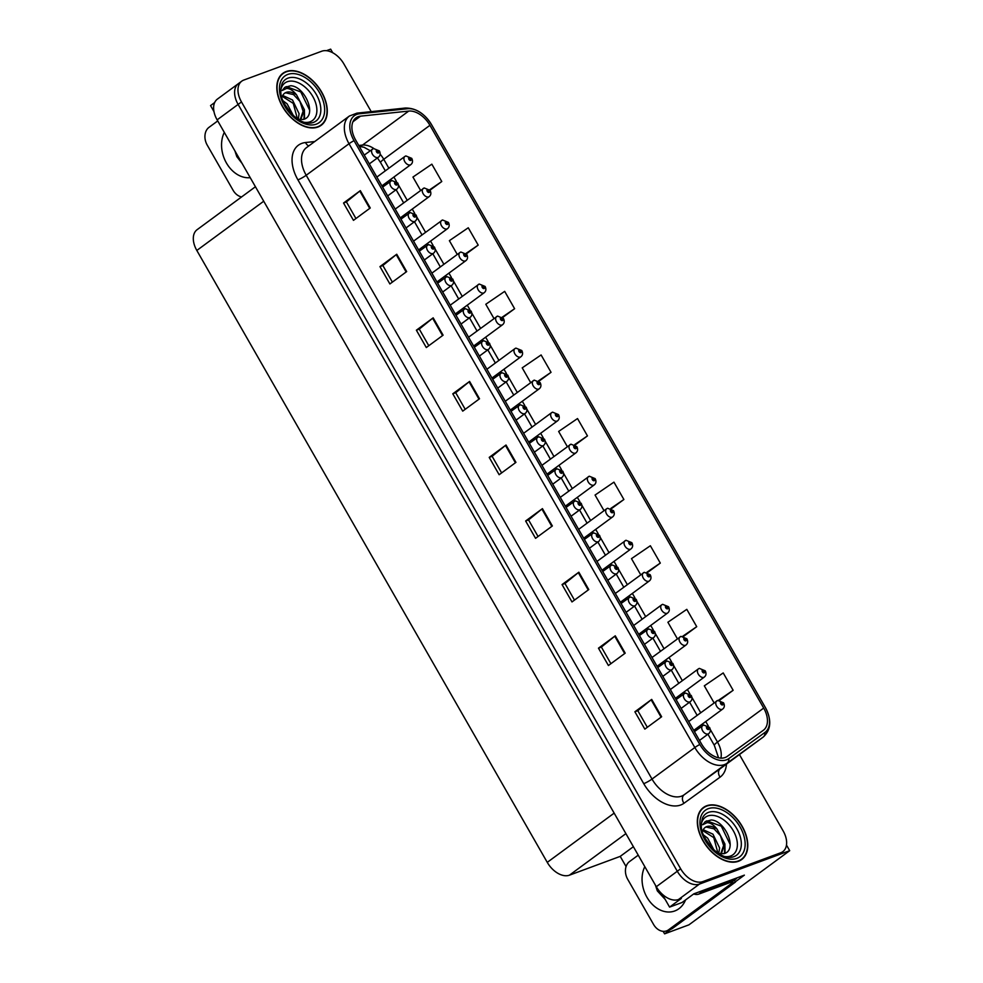 <?xml version="1.0" encoding="UTF-8"?>
<svg xmlns="http://www.w3.org/2000/svg" width="983" height="983" viewBox="0 0 983 983"><rect width="100%" height="100%" fill="white"/><g stroke="black" fill="none" stroke-linecap="round" stroke-linejoin="round"><path stroke-width="1.47" d="M662.1 894.038L669.583 907.112L682.079 902.492L693.838 893.842L744.377 875.14L735.309 881.8M213.962 111.558L210.546 105.586L214.663 102.551M371.218 111.632L343.939 64.018A20.176 12.754 53.6 0 0 321.76 51.214L243.796 80.065A20.176 12.754 53.6 0 0 241.769 81.159L217.415 99.086A20.176 12.754 53.6 0 0 217.132 119.865L656.3 886.715A20.176 12.754 53.6 0 0 678.479 899.519L681.342 898.462L669.583 907.112M217.132 119.865L238.119 104.419A20.176 12.754 53.6 0 1 238.402 83.629A20.176 12.754 53.6 0 0 238.119 104.419L677.299 871.257A20.176 12.754 53.6 0 0 699.478 884.073L789.693 850.676L786.474 845.073M789.693 850.676L688.923 924.843L664.594 933.85L670.713 929.34A13.455 10.26 69.7 0 0 672.655 928.296L668.563 929.807A13.455 10.26 69.7 0 1 666.621 930.864A13.455 10.26 69.7 0 1 653.548 924.425L627.719 879.33A13.455 10.26 69.7 0 1 629.501 861.587L638.237 855.161M332.709 52.738L330.657 49.15L326.467 50.698M626.073 866.576L620.224 856.377L569.44 875.177A20.176 12.754 -126.4 0 1 547.261 862.361L196.821 250.456A20.176 12.754 -126.4 0 1 197.116 229.678L255.433 186.745M620.224 856.377L633.384 846.695M664.594 933.85L663.156 931.331M738.442 861.28A32.292 20.41 53.6 0 0 741.698 859.535A32.292 20.41 53.6 0 0 740.641 823.815A32.292 20.41 53.6 0 0 706.654 805.777A32.292 20.41 53.6 0 0 703.41 807.522A32.292 20.41 53.6 0 0 704.467 843.242A32.292 20.41 53.6 0 0 738.442 861.28M739.916 860.629A32.292 20.41 53.6 0 0 740.494 859.99M317.939 127.04A32.292 20.41 53.6 0 0 321.195 125.296A32.292 20.41 53.6 0 0 320.139 89.576A32.292 20.41 53.6 0 0 286.164 71.538A32.292 20.41 53.6 0 0 282.907 73.283A32.292 20.41 53.6 0 0 283.964 109.002A32.292 20.41 53.6 0 0 317.939 127.04M319.414 126.389A32.292 20.41 53.6 0 0 320.003 125.75M725.122 757.524A21.528 13.602 -126.4 0 1 701.457 743.861L355.662 140.053A21.528 13.602 -126.4 0 1 355.957 117.874A21.528 13.602 -126.4 0 1 360.552 116.154L408.707 111.079A21.528 13.602 -126.4 0 1 429.94 125.308L763.693 708.079A21.528 13.602 -126.4 0 1 763.386 730.246A21.528 13.602 -126.4 0 1 763.324 730.295L727.223 756.406A21.528 13.602 -126.4 0 1 725.122 757.524M726.449 759.834A24.219 15.31 53.6 0 0 728.808 758.581L764.921 732.458A24.219 15.31 53.6 0 0 765.327 707.477L431.574 124.706A24.219 15.31 53.6 0 0 407.687 108.708L359.532 113.77A24.219 15.31 53.6 0 0 354.027 140.655L699.822 744.463A24.219 15.31 53.6 0 0 726.449 759.834M241.769 81.159A20.176 12.754 53.6 0 0 241.486 101.949L238.119 104.419L677.299 871.257A20.176 12.754 53.6 0 0 699.478 884.073L777.442 855.21A20.176 12.754 53.6 0 0 779.482 854.129L782.837 851.647A20.176 12.754 53.6 0 0 783.119 830.868L739.425 754.563M355.944 218.521L346.421 201.908L359.79 191.058A5.382 0.75 -29.8 0 1 360.319 190.653L343.534 203.014L353.462 220.352L370.259 207.991L360.319 190.653M346.446 201.933L343.534 203.014M392.364 282.121L382.854 265.496L396.21 254.658A5.382 0.75 -29.8 0 1 396.739 254.241L379.954 266.602L389.882 283.952L406.679 271.591L396.739 254.241M382.866 265.521L379.954 266.602M428.785 345.709L419.274 329.096L432.631 318.246A5.382 0.75 -29.8 0 1 433.171 317.841L416.374 330.202L426.303 347.54L443.1 335.178L433.171 317.841M419.286 329.121L416.374 330.202M452.794 393.79L455.707 392.721L469.051 381.846A5.382 0.75 -29.8 0 1 469.591 381.429L452.794 393.79L462.723 411.14L479.52 398.779L469.591 381.429M647.318 727.285L637.795 710.672L651.164 699.822A5.382 0.75 -29.8 0 1 651.692 699.405L634.895 711.766L644.836 729.116L661.633 716.754L651.692 699.405M637.807 710.697L634.895 711.766M610.898 663.685L601.375 647.072L614.744 636.222A5.382 0.75 -29.8 0 1 615.272 635.817L598.475 648.178L608.416 665.516L625.2 653.154L615.272 635.817M601.387 647.097L598.475 648.178M562.055 584.578L564.967 583.497L578.311 572.634A5.382 0.75 -29.8 0 1 578.852 572.217L562.055 584.578L571.983 601.928L588.78 589.567L578.852 572.217M525.635 520.99L528.547 519.909L541.891 509.034A5.382 0.75 -29.8 0 1 542.432 508.629L525.635 520.99L535.563 538.328L552.36 525.966L542.432 508.629M489.215 457.39L492.127 456.309L505.471 445.434A5.382 0.75 -29.8 0 1 506.012 445.029L489.215 457.39L499.143 474.728L515.94 462.379L506.012 445.029M241.486 101.949L680.654 868.788A20.176 12.754 53.6 0 0 702.833 881.604L780.809 852.74A20.176 12.754 53.6 0 0 782.837 851.647M502.669 317.497L514.613 308.711L504.684 291.373L485.799 304.263L493.97 318.529M466.335 253.847L478.193 245.111L468.264 227.773L449.378 240.663L457.279 254.462M429.952 190.223L441.772 181.523L431.844 164.173L412.946 177.063L420.589 190.407M611.451 508.653L623.886 499.499L613.945 482.149L595.059 495.051L604.029 510.693M647.613 572.438L660.306 563.087L650.365 545.749L631.479 558.639L640.707 574.76M683.689 636.284L696.726 626.687L686.798 609.349L667.899 622.239L677.398 638.815M719.679 700.191L733.146 690.287L723.218 672.937L704.32 685.827L714.088 702.87M538.979 381.183L551.045 372.311L541.105 354.961L522.219 367.851L530.648 382.584M575.239 444.894L587.465 435.899L577.525 418.561L558.639 431.451L567.338 446.638M492.114 456.284L501.637 472.909M528.535 519.884L538.057 536.497M564.955 583.472L574.477 600.097M455.694 392.684L465.205 409.309M587.465 435.899L574.748 444.574M623.886 499.499L610.885 508.371M660.306 563.087L646.949 572.204M696.726 626.687L682.902 636.124M733.146 690.287L718.634 700.191M551.045 372.311L538.549 380.839M514.613 308.711L502.288 317.128M478.193 245.111L465.991 253.442M441.772 181.523L429.657 189.793M282.121 74.278A32.292 20.41 53.6 0 0 281.335 74.647M702.624 808.518A32.292 20.41 53.6 0 0 701.837 808.886M411.594 158.546L410.931 158.546A1.683 1.069 53.6 0 0 409.125 157.538A1.683 1.069 53.6 0 0 408.928 159.357A1.683 1.069 53.6 0 0 410.771 160.426A1.683 1.069 53.6 0 0 411.005 158.668L410.28 159.553L409.542 158.435L410.931 158.546M409.702 159.344L410.366 158.853M411.005 158.668L411.865 158.619C412.983 161.151 412.639 163.141 410.833 164.591A5.05 3.195 -126.4 0 1 410.329 164.861A5.05 3.195 -126.4 0 1 405.021 162.048A5.05 3.195 -126.4 0 1 404.861 156.457A5.05 3.195 -126.4 0 1 405.365 156.186M409.665 159.307L410.341 158.804M379.229 151.112L378.566 151.112A1.683 1.069 53.6 0 0 376.759 150.104A1.683 1.069 53.6 0 0 376.563 151.923A1.683 1.069 53.6 0 0 378.418 152.992A1.683 1.069 53.6 0 0 378.639 151.235L377.914 152.132L377.189 151.001L378.566 151.112M377.337 151.91L378.013 151.419M378.639 151.235L379.512 151.185C380.618 153.717 380.274 155.707 378.48 157.157A5.05 3.195 -126.4 0 1 377.976 157.427A5.05 3.195 -126.4 0 1 372.668 154.614A5.05 3.195 -126.4 0 1 372.496 149.035A5.05 3.195 -126.4 0 1 373.012 148.752M377.3 151.874L377.976 151.37M429.927 190.579L429.276 190.567A1.683 1.069 53.6 0 0 427.458 189.559A1.683 1.069 53.6 0 0 427.273 191.39A1.683 1.069 53.6 0 0 429.116 192.459A1.683 1.069 53.6 0 0 429.35 190.69L428.625 191.587L427.888 190.469L429.276 190.567M428.047 191.378L428.711 190.886M429.35 190.69L430.21 190.653C431.328 193.172 430.984 195.162 429.178 196.625A5.05 3.195 -126.4 0 1 428.674 196.895A5.05 3.195 -126.4 0 1 423.366 194.069A5.05 3.195 -126.4 0 1 423.194 188.49A5.05 3.195 -126.4 0 1 423.71 188.22M428.01 191.329L428.686 190.837M448.273 222.6L447.621 222.6A1.683 1.069 53.6 0 0 445.803 221.593A1.683 1.069 53.6 0 0 445.606 223.411A1.683 1.069 53.6 0 0 447.462 224.48A1.683 1.069 53.6 0 0 447.683 222.723L446.958 223.62L446.233 222.502L447.621 222.6M446.393 223.399L447.056 222.908M447.683 222.723L448.555 222.686C449.661 225.205 449.329 227.196 447.523 228.646A5.05 3.195 -126.4 0 1 447.019 228.916A5.05 3.195 -126.4 0 1 441.711 226.102A5.05 3.195 -126.4 0 1 441.539 220.524A5.05 3.195 -126.4 0 1 442.055 220.253M446.343 223.362L447.032 222.858M466.618 254.634L465.954 254.622A1.683 1.069 53.6 0 0 464.148 253.626A1.683 1.069 53.6 0 0 463.951 255.445A1.683 1.069 53.6 0 0 465.807 256.514A1.683 1.069 53.6 0 0 466.028 254.757L465.303 255.641L464.578 254.523L465.954 254.622M464.726 255.433L465.401 254.941M466.028 254.757L466.9 254.708C468.006 257.239 467.662 259.217 465.868 260.679A5.05 3.195 -126.4 0 1 465.364 260.95A5.05 3.195 -126.4 0 1 460.056 258.136A5.05 3.195 -126.4 0 1 459.884 252.545A5.05 3.195 -126.4 0 1 460.388 252.275M464.689 255.396L465.364 254.892M397.574 183.145L396.911 183.133A1.683 1.069 53.6 0 0 395.105 182.138A1.683 1.069 53.6 0 0 394.908 183.956A1.683 1.069 53.6 0 0 396.763 185.025A1.683 1.069 53.6 0 0 396.985 183.268L396.26 184.153L395.535 183.035L396.911 183.133M395.682 183.944L396.358 183.452M396.985 183.268L397.857 183.219C398.963 185.738 398.619 187.728 396.825 189.191A5.05 3.195 -126.4 0 1 396.321 189.461A5.05 3.195 -126.4 0 1 391.001 186.635A5.05 3.195 -126.4 0 1 390.841 181.056A5.05 3.195 -126.4 0 1 391.345 180.786M395.645 183.895L396.321 183.403M415.92 215.166L415.256 215.166A1.683 1.069 53.6 0 0 413.45 214.159A1.683 1.069 53.6 0 0 413.253 215.99A1.683 1.069 53.6 0 0 415.096 217.046A1.683 1.069 53.6 0 0 415.33 215.289L414.605 216.186L413.88 215.068L415.256 215.166M414.027 215.977L414.691 215.486M415.33 215.289L416.19 215.252C417.308 217.771 416.964 219.762 415.17 221.212A5.05 3.195 -126.4 0 1 414.654 221.482A5.05 3.195 -126.4 0 1 409.346 218.668A5.05 3.195 -126.4 0 1 409.186 213.09A5.05 3.195 -126.4 0 1 409.69 212.819M413.99 215.928L414.666 215.424M434.265 247.2L433.601 247.2A1.683 1.069 53.6 0 0 431.795 246.192A1.683 1.069 53.6 0 0 431.598 248.011A1.683 1.069 53.6 0 0 433.442 249.08A1.683 1.069 53.6 0 0 433.675 247.323L432.95 248.208L432.213 247.089L433.601 247.2M432.373 247.999L433.036 247.507M433.675 247.323L434.535 247.274C435.653 249.805 435.309 251.783 433.503 253.245A5.05 3.195 -126.4 0 1 432.999 253.516A5.05 3.195 -126.4 0 1 427.691 250.702A5.05 3.195 -126.4 0 1 427.531 245.111A5.05 3.195 -126.4 0 1 428.035 244.841M432.336 247.962L433.011 247.458M452.598 279.233L451.947 279.221A1.683 1.069 53.6 0 0 450.128 278.214A1.683 1.069 53.6 0 0 449.944 280.044A1.683 1.069 53.6 0 0 451.787 281.113A1.683 1.069 53.6 0 0 452.02 279.344L451.295 280.241L450.558 279.123L451.947 279.221M450.718 280.032L451.381 279.541M452.02 279.344L452.88 279.307C453.999 281.826 453.654 283.817 451.848 285.267A5.05 3.195 -126.4 0 1 451.344 285.549A5.05 3.195 -126.4 0 1 446.036 282.723A5.05 3.195 -126.4 0 1 445.877 277.145A5.05 3.195 -126.4 0 1 446.38 276.874M450.681 279.983L451.357 279.491M665.159 899.396L657.32 890.881L655.428 885.179M734.498 880.092A13.455 10.26 -110.3 0 0 735.456 882.07L672.655 928.296M735.456 882.07L731.377 883.582L668.563 929.807M731.377 883.582A13.455 10.26 69.7 0 1 730.713 882.292M736.23 878.151A13.455 8.503 53.6 0 0 736.513 878.605L703.042 890.991A13.455 8.503 -126.4 0 1 700.486 891.384M693.654 893.977A13.455 8.503 53.6 0 0 698.839 894.088L732.31 881.702L736.513 878.605M242.076 163.424L236.817 156.641L234.925 150.94M241.585 196.944A13.455 10.26 69.7 0 1 233.045 190.186L207.216 145.091A13.455 10.26 69.7 0 1 208.998 127.348L217.734 120.921M701.211 824.688A23.285 14.708 -126.4 0 1 707.735 815.988A23.285 14.708 -126.4 0 1 733.318 830.77A23.285 14.708 -126.4 0 1 730.652 855.996A23.285 14.708 -126.4 0 1 724.643 856.525M717.971 853.6L724.053 853.637C738.135 850.062 725.356 820.51 711.225 819.982L705.29 821.604L702.71 824.737L707.072 822.648C710.414 822.697 713.769 824.872 717.111 829.173A15.212 9.609 53.6 0 0 706.666 826.629A15.212 9.609 53.6 0 0 705.143 827.453A15.212 9.609 53.6 0 0 702.685 831.114M738.282 860.985A31.96 20.201 -126.4 0 1 704.651 843.131A31.96 20.201 -126.4 0 1 703.607 807.793A31.96 20.201 -126.4 0 1 706.826 806.06A31.96 20.201 -126.4 0 1 740.457 823.914A31.96 20.201 -126.4 0 1 741.489 859.265A31.96 20.201 -126.4 0 1 738.282 860.985M703.423 834.936L707.649 838.13L714.014 850.086M704.59 837.577L711.876 848.022M703.238 829.726L712.982 834.198L719.581 847.924L718.757 853.711M702.833 830.66L713.769 837.614L717.934 853.17M717.111 829.173L724.913 844.004L721.448 853.219L720.134 853.994M704.958 827.6L706.138 827.022L714.027 828.829L720.428 835.661L723.611 845.527L720.748 853.674M705.155 821.714L706.863 820.842L721.276 826.162L730.197 844.532M724.778 847.432L724.434 853.514M724.901 843.918L725.036 853.256M280.72 90.448A23.285 14.708 -126.4 0 1 287.233 81.749A23.285 14.708 -126.4 0 1 312.815 96.531A23.285 14.708 -126.4 0 1 310.149 121.769A23.285 14.708 -126.4 0 1 304.152 122.285M297.468 119.373L303.55 119.398C317.632 115.822 304.853 86.271 290.722 85.742L284.787 87.376L282.207 90.51L286.569 88.409C289.911 88.458 293.266 90.633 296.608 94.933A15.212 9.609 53.6 0 0 286.164 92.402A15.212 9.609 53.6 0 0 284.64 93.225A15.212 9.609 53.6 0 0 282.182 96.875M317.779 126.746A31.96 20.201 -126.4 0 1 284.148 108.904A31.96 20.201 -126.4 0 1 283.104 73.553A31.96 20.201 -126.4 0 1 286.323 71.82A31.96 20.201 -126.4 0 1 319.954 89.674A31.96 20.201 -126.4 0 1 320.986 125.025A31.96 20.201 -126.4 0 1 317.779 126.746M282.92 100.696L287.147 103.891L293.512 115.847M284.087 103.338L291.386 113.782M282.735 95.486L292.479 99.971L299.078 113.684L298.267 119.471M282.33 96.42L293.266 103.375L297.431 118.931M296.608 94.933L304.411 109.764L300.945 118.98L299.631 119.754M284.456 93.36L285.635 92.795L293.524 94.589L299.926 101.421L303.108 111.288L300.257 119.434M284.652 87.475L286.36 86.615L300.773 91.923L309.694 110.293M304.275 113.192L303.931 119.275M304.398 109.678L304.533 119.029M484.963 286.655L484.3 286.655A1.683 1.069 53.6 0 0 482.493 285.648A1.683 1.069 53.6 0 0 482.297 287.478A1.683 1.069 53.6 0 0 484.152 288.547A1.683 1.069 53.6 0 0 484.373 286.778L483.648 287.675L482.923 286.557L484.3 286.655M483.071 287.466L483.747 286.975M484.373 286.778L485.246 286.741C486.352 289.26 486.007 291.251 484.214 292.701A5.05 3.195 -126.4 0 1 483.697 292.983A5.05 3.195 -126.4 0 1 478.389 290.157A5.05 3.195 -126.4 0 1 478.229 284.579A5.05 3.195 -126.4 0 1 478.733 284.308M483.034 287.417L483.71 286.925M503.308 318.689L502.645 318.689A1.683 1.069 53.6 0 0 500.839 317.681A1.683 1.069 53.6 0 0 500.642 319.5A1.683 1.069 53.6 0 0 502.485 320.569A1.683 1.069 53.6 0 0 502.718 318.811L501.994 319.708L501.269 318.578L502.645 318.689M502.055 318.947L501.379 319.45L502.08 318.996M502.718 318.811L503.579 318.762C504.697 321.294 504.353 323.284 502.559 324.734A5.05 3.195 -126.4 0 1 502.043 325.004A5.05 3.195 -126.4 0 1 496.734 322.191A5.05 3.195 -126.4 0 1 496.575 316.612A5.05 3.195 -126.4 0 1 497.079 316.329M521.641 350.722L520.99 350.71A1.683 1.069 53.6 0 0 519.171 349.715A1.683 1.069 53.6 0 0 518.987 351.533A1.683 1.069 53.6 0 0 520.83 352.602A1.683 1.069 53.6 0 0 521.064 350.845L520.339 351.73L519.602 350.612L520.99 350.71M519.761 351.521L520.425 351.029M521.064 350.845L521.924 350.796C523.042 353.315 522.698 355.305 520.892 356.768A5.05 3.195 -126.4 0 1 520.388 357.038A5.05 3.195 -126.4 0 1 515.08 354.212A5.05 3.195 -126.4 0 1 514.92 348.633A5.05 3.195 -126.4 0 1 515.424 348.363M519.724 351.472L520.4 350.98M470.943 311.255L470.292 311.255A1.683 1.069 53.6 0 0 468.473 310.247A1.683 1.069 53.6 0 0 468.289 312.066A1.683 1.069 53.6 0 0 470.132 313.135A1.683 1.069 53.6 0 0 470.365 311.378L469.641 312.275L468.903 311.156L470.292 311.255M469.063 312.053L469.727 311.562M470.365 311.378L471.226 311.341C472.344 313.86 472 315.85 470.193 317.3A5.05 3.195 -126.4 0 1 469.69 317.57A5.05 3.195 -126.4 0 1 464.381 314.757A5.05 3.195 -126.4 0 1 464.209 309.178A5.05 3.195 -126.4 0 1 464.726 308.908M469.014 312.016L469.702 311.513M489.288 343.288L488.625 343.276A1.683 1.069 53.6 0 0 486.818 342.281A1.683 1.069 53.6 0 0 486.622 344.099A1.683 1.069 53.6 0 0 488.477 345.168A1.683 1.069 53.6 0 0 488.698 343.411L487.973 344.296L487.249 343.178L488.625 343.276M487.396 344.087L488.072 343.595M488.698 343.411L489.571 343.362C490.677 345.893 490.333 347.871 488.539 349.334A5.05 3.195 -126.4 0 1 488.035 349.604A5.05 3.195 -126.4 0 1 482.727 346.79A5.05 3.195 -126.4 0 1 482.555 341.199A5.05 3.195 -126.4 0 1 483.058 340.929M487.359 344.05L488.035 343.546M507.633 375.309L506.97 375.309A1.683 1.069 53.6 0 0 505.164 374.302A1.683 1.069 53.6 0 0 504.967 376.133A1.683 1.069 53.6 0 0 506.823 377.202A1.683 1.069 53.6 0 0 507.044 375.432L506.319 376.329L505.594 375.211L506.97 375.309M505.741 376.12L506.417 375.629M507.044 375.432L507.916 375.395C509.022 377.914 508.678 379.905 506.884 381.355A5.05 3.195 -126.4 0 1 506.368 381.637A5.05 3.195 -126.4 0 1 501.06 378.811A5.05 3.195 -126.4 0 1 500.9 373.233A5.05 3.195 -126.4 0 1 501.404 372.962M505.704 376.071L506.38 375.58M539.986 382.743L539.335 382.743A1.683 1.069 53.6 0 0 537.517 381.736A1.683 1.069 53.6 0 0 537.332 383.567A1.683 1.069 53.6 0 0 539.176 384.623A1.683 1.069 53.6 0 0 539.409 382.866L538.684 383.763L537.947 382.645L539.335 382.743M538.106 383.554L538.77 383.063M539.409 382.866L540.269 382.829C541.387 385.348 541.043 387.339 539.237 388.789A5.05 3.195 -126.4 0 1 538.733 389.059A5.05 3.195 -126.4 0 1 533.425 386.245A5.05 3.195 -126.4 0 1 533.253 380.667A5.05 3.195 -126.4 0 1 533.769 380.396M538.057 383.505L538.745 383.001M558.332 414.777L557.68 414.777A1.683 1.069 53.6 0 0 555.862 413.769A1.683 1.069 53.6 0 0 555.665 415.588A1.683 1.069 53.6 0 0 557.521 416.657A1.683 1.069 53.6 0 0 557.742 414.9L557.017 415.784L556.292 414.666L557.68 414.777M556.452 415.576L557.115 415.084M557.742 414.9L558.614 414.851C559.72 417.382 559.376 419.36 557.582 420.822A5.05 3.195 -126.4 0 1 557.078 421.093A5.05 3.195 -126.4 0 1 551.77 418.279A5.05 3.195 -126.4 0 1 551.598 412.688A5.05 3.195 -126.4 0 1 552.114 412.418M556.403 415.539L557.091 415.035M576.677 446.81L576.013 446.798A1.683 1.069 53.6 0 0 574.207 445.791A1.683 1.069 53.6 0 0 574.011 447.621A1.683 1.069 53.6 0 0 575.866 448.69A1.683 1.069 53.6 0 0 576.087 446.921L575.362 447.818L574.637 446.7L576.013 446.798M574.785 447.609L575.46 447.118M576.087 446.921L576.96 446.884C578.065 449.403 577.721 451.394 575.927 452.844A5.05 3.195 -126.4 0 1 575.424 453.126A5.05 3.195 -126.4 0 1 570.103 450.3A5.05 3.195 -126.4 0 1 569.943 444.721A5.05 3.195 -126.4 0 1 570.447 444.451M574.748 447.56L575.424 447.068M595.022 478.832L594.359 478.832A1.683 1.069 53.6 0 0 592.552 477.824A1.683 1.069 53.6 0 0 592.356 479.643A1.683 1.069 53.6 0 0 594.211 480.712A1.683 1.069 53.6 0 0 594.432 478.954L593.707 479.851L592.982 478.733L594.359 478.832M593.13 479.63L593.806 479.139M594.432 478.954L595.305 478.918C596.411 481.437 596.067 483.427 594.273 484.877A5.05 3.195 -126.4 0 1 593.757 485.147A5.05 3.195 -126.4 0 1 588.448 482.334A5.05 3.195 -126.4 0 1 588.289 476.755A5.05 3.195 -126.4 0 1 588.792 476.485M593.093 479.593L593.769 479.09M613.367 510.865L612.704 510.853A1.683 1.069 53.6 0 0 610.898 509.858A1.683 1.069 53.6 0 0 610.701 511.676A1.683 1.069 53.6 0 0 612.544 512.745A1.683 1.069 53.6 0 0 612.778 510.988L612.053 511.873L611.328 510.755L612.704 510.853M611.475 511.664L612.139 511.172M612.778 510.988L613.638 510.939C614.756 513.47 614.412 515.448 612.618 516.911A5.05 3.195 -126.4 0 1 612.102 517.181A5.05 3.195 -126.4 0 1 606.794 514.367A5.05 3.195 -126.4 0 1 606.634 508.776A5.05 3.195 -126.4 0 1 607.138 508.506M611.438 511.627L612.114 511.123M525.979 407.343L525.315 407.343A1.683 1.069 53.6 0 0 523.509 406.335A1.683 1.069 53.6 0 0 523.312 408.154A1.683 1.069 53.6 0 0 525.155 409.223A1.683 1.069 53.6 0 0 525.389 407.466L524.664 408.363L523.939 407.232L525.315 407.343M524.725 407.601L524.05 408.105L524.75 407.65M525.389 407.466L526.249 407.417C527.367 409.948 527.023 411.938 525.229 413.388A5.05 3.195 -126.4 0 1 524.713 413.659A5.05 3.195 -126.4 0 1 519.405 410.845A5.05 3.195 -126.4 0 1 519.245 405.266A5.05 3.195 -126.4 0 1 519.749 404.984M544.324 439.376L543.66 439.364A1.683 1.069 53.6 0 0 541.854 438.369A1.683 1.069 53.6 0 0 541.658 440.187A1.683 1.069 53.6 0 0 543.501 441.256A1.683 1.069 53.6 0 0 543.734 439.499L543.009 440.384L542.272 439.266L543.66 439.364M542.432 440.175L543.095 439.684M543.734 439.499L544.594 439.45C545.712 441.969 545.368 443.96 543.562 445.422A5.05 3.195 -126.4 0 1 543.058 445.692A5.05 3.195 -126.4 0 1 537.75 442.866A5.05 3.195 -126.4 0 1 537.59 437.288A5.05 3.195 -126.4 0 1 538.094 437.017M542.395 440.126L543.071 439.634M562.657 471.398L562.006 471.398A1.683 1.069 53.6 0 0 560.187 470.39A1.683 1.069 53.6 0 0 560.003 472.221A1.683 1.069 53.6 0 0 561.846 473.278A1.683 1.069 53.6 0 0 562.079 471.521L561.354 472.418L560.617 471.299L562.006 471.398M560.777 472.209L561.44 471.717M562.079 471.521L562.94 471.484C564.058 474.003 563.714 475.993 561.907 477.443A5.05 3.195 -126.4 0 1 561.404 477.713A5.05 3.195 -126.4 0 1 556.095 474.9A5.05 3.195 -126.4 0 1 555.923 469.321A5.05 3.195 -126.4 0 1 556.439 469.051M560.74 472.159L561.416 471.656M581.002 503.431L580.351 503.431A1.683 1.069 53.6 0 0 578.532 502.424A1.683 1.069 53.6 0 0 578.348 504.242A1.683 1.069 53.6 0 0 580.191 505.311A1.683 1.069 53.6 0 0 580.412 503.554L579.7 504.439L578.962 503.321L580.351 503.431M579.122 504.23L579.786 503.738M580.412 503.554L581.285 503.505C582.391 506.036 582.059 508.014 580.253 509.477A5.05 3.195 -126.4 0 1 579.749 509.747A5.05 3.195 -126.4 0 1 574.441 506.933A5.05 3.195 -126.4 0 1 574.269 501.342A5.05 3.195 -126.4 0 1 574.785 501.072M579.073 504.193L579.761 503.689M599.347 535.465L598.684 535.452A1.683 1.069 53.6 0 0 596.878 534.445A1.683 1.069 53.6 0 0 596.681 536.276A1.683 1.069 53.6 0 0 598.536 537.345A1.683 1.069 53.6 0 0 598.758 535.575L598.033 536.472L597.308 535.354L598.684 535.452M597.455 536.263L598.131 535.772M598.758 535.575L599.63 535.538C600.736 538.057 600.392 540.048 598.598 541.498A5.05 3.195 -126.4 0 1 598.094 541.78A5.05 3.195 -126.4 0 1 592.786 538.954A5.05 3.195 -126.4 0 1 592.614 533.376A5.05 3.195 -126.4 0 1 593.118 533.105M597.418 536.214L598.094 535.723M631.7 542.886L631.049 542.886A1.683 1.069 53.6 0 0 629.231 541.879A1.683 1.069 53.6 0 0 629.046 543.71A1.683 1.069 53.6 0 0 630.889 544.779A1.683 1.069 53.6 0 0 631.123 543.009L630.398 543.906L629.661 542.788L631.049 542.886M629.82 543.697L630.484 543.206M631.123 543.009L631.983 542.972C633.101 545.491 632.757 547.482 630.951 548.932A5.05 3.195 -126.4 0 1 630.447 549.214A5.05 3.195 -126.4 0 1 625.139 546.388A5.05 3.195 -126.4 0 1 624.979 540.81A5.05 3.195 -126.4 0 1 625.483 540.539M629.784 543.648L630.459 543.157M650.046 574.92L649.394 574.92A1.683 1.069 53.6 0 0 647.576 573.912A1.683 1.069 53.6 0 0 647.392 575.731A1.683 1.069 53.6 0 0 649.235 576.8A1.683 1.069 53.6 0 0 649.468 575.043L648.743 575.94L648.006 574.809L649.394 574.92M648.166 575.719L648.829 575.227M649.468 575.043L650.328 574.994C651.446 577.525 651.102 579.515 649.296 580.965A5.05 3.195 -126.4 0 1 648.792 581.236A5.05 3.195 -126.4 0 1 643.484 578.422A5.05 3.195 -126.4 0 1 643.312 572.843A5.05 3.195 -126.4 0 1 643.828 572.561M648.116 575.682L648.805 575.178M668.391 606.953L667.74 606.941A1.683 1.069 53.6 0 0 665.921 605.946A1.683 1.069 53.6 0 0 665.724 607.764A1.683 1.069 53.6 0 0 667.58 608.833A1.683 1.069 53.6 0 0 667.801 607.076L667.076 607.961L666.351 606.843L667.74 606.941M666.499 607.752L667.174 607.261M667.801 607.076L668.673 607.027C669.779 609.546 669.435 611.537 667.641 612.999A5.05 3.195 -126.4 0 1 667.138 613.269A5.05 3.195 -126.4 0 1 661.829 610.443A5.05 3.195 -126.4 0 1 661.657 604.864A5.05 3.195 -126.4 0 1 662.173 604.594M666.462 607.703L667.138 607.211M686.736 638.975L686.073 638.975A1.683 1.069 53.6 0 0 684.266 637.967A1.683 1.069 53.6 0 0 684.07 639.798A1.683 1.069 53.6 0 0 685.925 640.855A1.683 1.069 53.6 0 0 686.146 639.097L685.421 639.994L684.696 638.876L686.073 638.975M684.844 639.786L685.52 639.294M686.146 639.097L687.019 639.061C688.125 641.58 687.781 643.57 685.987 645.02A5.05 3.195 -126.4 0 1 685.483 645.29A5.05 3.195 -126.4 0 1 680.162 642.477A5.05 3.195 -126.4 0 1 680.003 636.898A5.05 3.195 -126.4 0 1 680.506 636.628M684.807 639.736L685.483 639.233M705.081 671.008L704.418 671.008A1.683 1.069 53.6 0 0 702.612 670.001A1.683 1.069 53.6 0 0 702.415 671.819A1.683 1.069 53.6 0 0 704.258 672.888A1.683 1.069 53.6 0 0 704.492 671.131L703.767 672.016L703.042 670.898L704.418 671.008M703.189 671.807L703.853 671.315M704.492 671.131L705.352 671.082C706.47 673.613 706.126 675.591 704.332 677.054A5.05 3.195 -126.4 0 1 703.816 677.324A5.05 3.195 -126.4 0 1 698.508 674.51A5.05 3.195 -126.4 0 1 698.348 668.919A5.05 3.195 -126.4 0 1 698.852 668.649M703.152 671.77L703.828 671.266M723.427 703.042L722.763 703.029A1.683 1.069 53.6 0 0 720.957 702.022A1.683 1.069 53.6 0 0 720.76 703.853A1.683 1.069 53.6 0 0 722.603 704.922A1.683 1.069 53.6 0 0 722.837 703.152L722.112 704.049L721.387 702.931L722.763 703.029M721.534 703.84L722.198 703.349M722.837 703.152L723.697 703.115C724.815 705.634 724.471 707.625 722.665 709.075A5.05 3.195 -126.4 0 1 722.161 709.357A5.05 3.195 -126.4 0 1 716.853 706.531A5.05 3.195 -126.4 0 1 716.693 700.953A5.05 3.195 -126.4 0 1 717.197 700.682M721.497 703.791L722.173 703.3M617.693 567.486L617.029 567.486A1.683 1.069 53.6 0 0 615.223 566.478A1.683 1.069 53.6 0 0 615.026 568.297A1.683 1.069 53.6 0 0 616.882 569.366A1.683 1.069 53.6 0 0 617.103 567.609L616.378 568.506L615.653 567.388L617.029 567.486M615.8 568.285L616.476 567.793M617.103 567.609L617.975 567.572C619.081 570.091 618.737 572.081 616.943 573.531A5.05 3.195 -126.4 0 1 616.427 573.802A5.05 3.195 -126.4 0 1 611.119 570.988A5.05 3.195 -126.4 0 1 610.959 565.409A5.05 3.195 -126.4 0 1 611.463 565.139M615.763 568.248L616.439 567.744M636.038 599.519L635.374 599.507A1.683 1.069 53.6 0 0 633.568 598.512A1.683 1.069 53.6 0 0 633.371 600.33A1.683 1.069 53.6 0 0 635.215 601.399A1.683 1.069 53.6 0 0 635.448 599.642L634.723 600.527L633.998 599.409L635.374 599.507M634.146 600.318L634.809 599.827M635.448 599.642L636.308 599.593C637.426 602.112 637.082 604.103 635.288 605.565A5.05 3.195 -126.4 0 1 634.772 605.835A5.05 3.195 -126.4 0 1 629.464 603.021A5.05 3.195 -126.4 0 1 629.304 597.431A5.05 3.195 -126.4 0 1 629.808 597.16M634.109 600.281L634.785 599.777M654.371 631.541L653.72 631.541A1.683 1.069 53.6 0 0 651.913 630.533A1.683 1.069 53.6 0 0 651.717 632.364A1.683 1.069 53.6 0 0 653.56 633.433A1.683 1.069 53.6 0 0 653.793 631.664L653.068 632.56L652.331 631.442L653.72 631.541M652.491 632.352L653.154 631.86M653.793 631.664L654.653 631.627C655.772 634.146 655.428 636.136 653.621 637.586A5.05 3.195 -126.4 0 1 653.117 637.869A5.05 3.195 -126.4 0 1 647.809 635.043A5.05 3.195 -126.4 0 1 647.65 629.464A5.05 3.195 -126.4 0 1 648.153 629.194M652.454 632.302L653.13 631.811M672.716 663.574L672.065 663.574A1.683 1.069 53.6 0 0 670.246 662.567A1.683 1.069 53.6 0 0 670.062 664.385A1.683 1.069 53.6 0 0 671.905 665.454A1.683 1.069 53.6 0 0 672.139 663.697L671.414 664.594L670.676 663.464L672.065 663.574M670.836 664.373L671.5 663.881M672.139 663.697L672.999 663.648C674.117 666.179 673.773 668.17 671.967 669.62A5.05 3.195 -126.4 0 1 671.463 669.89A5.05 3.195 -126.4 0 1 666.155 667.076A5.05 3.195 -126.4 0 1 665.982 661.498A5.05 3.195 -126.4 0 1 666.499 661.215M670.787 664.336L671.475 663.832M691.061 695.608L690.41 695.595A1.683 1.069 53.6 0 0 688.591 694.6A1.683 1.069 53.6 0 0 688.395 696.419A1.683 1.069 53.6 0 0 690.25 697.488A1.683 1.069 53.6 0 0 690.471 695.731L689.747 696.615L689.022 695.497L690.41 695.595M689.181 696.406L689.845 695.915M690.471 695.731L691.344 695.681C692.45 698.2 692.106 700.191 690.312 701.653A5.05 3.195 -126.4 0 1 689.808 701.923A5.05 3.195 -126.4 0 1 684.5 699.097A5.05 3.195 -126.4 0 1 684.328 693.519A5.05 3.195 -126.4 0 1 684.844 693.248M689.132 696.357L689.82 695.866M709.407 727.629L708.743 727.629A1.683 1.069 53.6 0 0 706.937 726.621A1.683 1.069 53.6 0 0 706.74 728.44A1.683 1.069 53.6 0 0 708.596 729.509A1.683 1.069 53.6 0 0 708.817 727.752L708.092 728.649L707.367 727.531L708.743 727.629M707.514 728.44L708.19 727.948M708.817 727.752L709.689 727.715C710.795 730.234 710.451 732.224 708.657 733.674A5.05 3.195 -126.4 0 1 708.153 733.945A5.05 3.195 -126.4 0 1 702.833 731.131A5.05 3.195 -126.4 0 1 702.673 725.552A5.05 3.195 -126.4 0 1 703.177 725.282M707.477 728.391L708.153 727.887M678.479 899.519L702.833 881.604M656.3 886.715L680.654 868.788M196.821 250.456L263.727 201.22M547.261 862.361L614.166 813.125M569.44 875.177L625.901 833.621M726.462 764.098A33.631 21.257 -126.4 0 1 720.084 777.148L683.984 803.258A33.631 21.257 -126.4 0 1 643.73 783.66L297.923 179.852A6.721 0.934 150.2 0 0 306.204 175.257L652.012 779.064A26.91 17.006 53.6 0 0 681.588 796.144A26.91 17.006 53.6 0 0 684.217 794.743L720.318 768.632A26.91 17.006 53.6 0 0 720.392 768.571A26.91 17.006 53.6 0 0 720.465 768.522M297.923 179.852A33.631 21.257 -126.4 0 1 301.781 143.395A33.631 21.257 -126.4 0 1 305.578 142.523L314.707 141.552M306.585 147.536A26.91 17.006 53.6 0 0 306.204 175.257L349.026 143.727A26.91 17.006 -126.4 0 1 349.407 116.019L306.585 147.536M765.327 707.477A6.721 0.934 150.2 0 1 765.352 707.502C771.839 719.949 771.127 729.804 763.213 737.053A26.91 17.006 -126.4 0 1 763.152 737.103L727.039 763.226A26.91 17.006 -126.4 0 1 724.41 764.627A26.91 17.006 -126.4 0 1 694.834 747.535A6.721 0.934 -29.8 0 1 699.822 744.463M728.808 758.581A6.721 5.21 -125.9 0 1 727.039 763.226L684.217 794.743A6.721 5.21 54.1 0 0 683.984 803.258M765.352 707.502L431.598 124.743A6.721 0.934 -29.8 0 1 431.598 124.743A6.721 0.934 -29.8 0 1 431.611 124.78M407.687 108.708A6.721 4.89 -96 0 0 405.156 108.056L357.001 113.131L349.407 116.019M720.084 777.148A6.721 5.21 54.1 0 1 720.318 768.632L763.152 737.103A6.721 5.21 -125.9 0 0 764.921 732.458M359.532 113.77A6.721 4.89 -96 0 0 357.001 113.131M354.027 140.655A6.721 0.934 150.2 0 0 349.026 143.727L694.834 747.535L652.012 779.064A6.721 0.934 150.2 0 1 643.73 783.66M780.809 852.74L777.442 855.21M308.809 145.902A6.721 4.89 84 0 1 305.578 142.523M429.94 125.308L383.751 159.295A21.528 13.602 53.6 0 0 380.138 154.171M373.7 148.421A21.528 13.602 53.6 0 0 362.518 145.079L358.758 145.472M408.707 111.079L362.518 145.079A12.103 8.798 84 0 1 359.286 146.393L363.993 147.241L370.198 150.718M360.552 116.154L352.946 121.757M720.92 758.139A21.528 13.602 53.6 0 0 717.504 742.067L710.279 729.46M763.693 708.079L717.504 742.067A12.103 1.683 150.2 0 0 714.346 745.372L707.944 734.203M708.288 725.982L705.745 721.534M700.695 712.724L691.934 697.426M689.943 693.949L687.4 689.513M682.349 680.691L673.588 665.393M671.61 661.928L669.054 657.48M664.016 648.669L655.256 633.371M653.265 629.894L650.721 625.446M645.671 616.636L636.91 601.338M634.92 597.861L632.376 593.425M627.326 584.602L618.565 569.317M616.574 565.839L614.031 561.391M608.981 552.581L600.22 537.283M598.229 533.806L595.686 529.358M590.636 520.548L581.875 505.25M579.884 501.785L577.34 497.337M572.29 488.526L563.542 473.228M561.551 469.751L558.995 465.303M553.957 456.493L545.196 441.195M543.206 437.718L540.662 433.282M535.612 424.459L526.851 409.161M524.861 405.696L522.317 401.248M517.267 392.438L508.506 377.14M506.515 373.663L503.972 369.215M498.922 360.405L490.161 345.107M488.17 341.629L485.627 337.194M480.576 328.371L471.815 313.086M469.825 309.608L467.281 305.16M462.243 296.35L453.482 281.052M451.492 277.575L448.936 273.127M443.898 264.316L435.137 249.018M433.147 245.553L430.603 241.105M425.553 232.295L416.792 216.997M414.801 213.52L412.258 209.072M407.208 200.262L398.447 184.964M396.456 181.486L393.913 177.051M388.863 168.228L383.751 159.295A12.103 1.683 150.2 0 0 380.593 162.6L377.447 157.907M505.471 445.434L515.399 462.772M541.891 509.034L551.819 526.372M578.311 572.634L588.239 589.96M614.744 636.222L624.66 653.56M651.164 699.822L661.08 717.148M469.051 381.846L478.979 399.172M432.631 318.246L442.559 335.584M396.21 254.658L406.139 271.984M359.79 191.058L369.719 208.396M685.556 899.937A28.654 21.847 69.7 0 1 646.937 897.246A28.654 21.847 69.7 0 1 644.811 866.637M698.839 894.088L703.042 890.991M250.235 177.665A28.654 21.847 69.7 0 1 226.434 163.006A28.654 21.847 69.7 0 1 224.308 132.398M708.497 812.376A25.779 16.293 -126.4 0 1 736.832 828.743A25.779 16.293 -126.4 0 1 733.871 856.685A25.779 16.293 -126.4 0 1 731.745 857.237C724.422 858.257 716.595 853.736 708.251 843.66C703.472 835.353 699.036 830.205 702.636 817.696A25.779 16.293 -126.4 0 1 708.497 812.376M736.783 858.38A28.925 18.284 -126.4 0 1 704.995 840.023A28.925 18.284 -126.4 0 1 708.313 808.665A28.925 18.284 -126.4 0 1 740.101 827.022A28.925 18.284 -126.4 0 1 736.783 858.38M287.994 78.136A25.779 16.293 -126.4 0 1 316.329 94.503A25.779 16.293 -126.4 0 1 313.368 122.445A25.779 16.293 -126.4 0 1 311.242 123.01C303.919 124.03 296.092 119.496 287.749 109.432C282.969 101.114 278.533 95.978 282.133 83.457A25.779 16.293 -126.4 0 1 287.994 78.136M316.293 124.153A28.925 18.284 -126.4 0 1 284.492 105.783A28.925 18.284 -126.4 0 1 287.81 74.425A28.925 18.284 -126.4 0 1 319.598 92.795A28.925 18.284 -126.4 0 1 316.293 124.153M431.598 124.743C424.558 113.401 415.748 107.847 405.156 108.056M763.213 737.053L720.392 768.571M718.548 757.819L714.346 745.372M702.906 725.393L702.194 724.152M697.144 715.341L689.599 702.169M684.561 693.359L683.849 692.118M678.798 683.308L671.266 670.136M666.216 661.338L665.503 660.097M660.465 651.274L652.921 638.114M647.871 629.304L647.17 628.063M642.12 619.253L634.576 606.081M629.538 597.271L628.825 596.03M623.775 587.22L616.23 574.047M611.193 565.25L610.48 564.009M605.43 555.198L597.885 542.026M592.847 533.216L592.135 531.975M587.084 523.165L579.54 509.993M574.502 501.195L573.789 499.954M568.739 491.131L561.207 477.971M556.157 469.161L555.444 467.92M550.406 459.11L542.862 445.938M537.812 437.128L537.111 435.887M532.061 427.077L524.517 413.904M519.479 405.107L518.766 403.866M513.716 395.043L506.171 381.883M501.133 373.073L500.421 371.832M495.371 363.022L487.826 349.85M482.788 341.04L482.075 339.799M477.025 330.988L469.493 317.816M464.443 309.018L463.73 307.777M458.68 298.967L451.148 285.795M446.098 276.985L445.385 275.744M440.347 266.934L432.803 253.761M427.752 244.964L427.052 243.723M422.002 234.9L414.457 221.74M409.419 212.93L408.707 211.689M403.657 202.879L396.112 189.707M391.074 180.897L390.362 179.656M385.311 170.845L380.593 162.6M376.858 177.075L404.861 156.457L405.856 155.928L411.705 158.337M381.908 185.885L410.833 164.591M364.263 155.093L373.491 148.494L379.34 150.903M369.313 163.903L378.48 157.157M395.203 209.096L424.189 187.95L430.05 190.358M400.253 217.907L429.178 196.625M413.548 241.13L442.534 219.983L448.383 222.391M418.586 249.94L447.523 228.646M431.881 273.151L459.884 252.545L460.88 252.017L466.728 254.425M436.931 281.974L465.868 260.679M382.608 187.114L391.836 180.528L397.685 182.924M387.658 195.924L396.825 189.191M400.953 219.148L410.181 212.549L416.03 214.958M406.004 227.958L415.17 221.212M419.299 251.169L428.527 244.583L434.375 246.991M424.349 259.991L433.503 253.245M437.644 283.202L446.872 276.604L452.721 279.012M442.694 292.012L451.848 285.267M666.621 930.864L670.701 929.353M703.607 807.793L701.248 809.525M720.367 854.018L721.448 853.219M741.489 859.265L739.13 860.997M283.104 73.553L280.745 75.298M299.864 119.779L300.945 118.98M320.986 125.025L318.627 126.77M450.226 305.185L479.225 284.038L485.074 286.446M455.276 313.995L484.214 292.701M468.572 337.218L497.57 316.071L503.419 318.48M473.622 346.028L502.559 324.734M486.917 369.239L514.92 348.633L515.915 348.105L521.764 350.501M491.967 378.062L520.892 356.768M455.989 315.236L465.205 308.637L471.054 311.046M461.027 324.046L470.193 317.3M474.322 347.257L483.55 340.671L489.399 343.079M479.372 356.079L488.539 349.334M492.667 379.291L501.895 372.692L507.744 375.101M497.717 388.101L506.884 381.355M505.262 401.273L534.248 380.126L540.109 382.534M510.312 410.083L539.237 388.789M523.607 433.306L551.598 412.688L552.593 412.16L558.442 414.568M528.645 442.117L557.582 420.822M541.94 465.328L570.939 444.181L576.788 446.589M546.99 474.138L575.927 452.844M560.285 497.361L589.284 476.214L595.133 478.623M565.336 506.171L594.273 484.877M578.631 529.382L606.634 508.776L607.629 508.248L613.478 510.656M583.681 538.205L612.618 516.911M511.013 411.324L520.24 404.726L526.089 407.134M516.063 420.134L525.229 413.388M529.358 443.345L538.586 436.759L544.435 439.155M534.408 452.155L543.562 445.422M547.703 475.379L556.919 468.78L562.78 471.189M552.741 484.189L561.907 477.443M566.048 507.4L575.264 500.814L581.113 503.222M571.086 516.222L580.253 509.477M584.381 539.434L593.609 532.835L599.458 535.244M589.431 548.244L598.598 541.498M596.976 561.416L625.974 540.269L631.823 542.677M602.026 570.226L630.951 548.932M615.321 593.449L644.307 572.303L650.156 574.711M620.371 602.26L649.296 580.965M633.666 625.471L661.657 604.864L662.653 604.336L668.501 606.732M638.704 634.293L667.641 612.999M651.999 657.504L680.998 636.357L686.847 638.766M657.049 666.314L685.987 645.02M670.345 689.525L698.348 668.919L699.343 668.391L705.192 670.799M675.395 698.348L704.332 677.054M688.69 721.559L717.688 700.412L723.537 702.82M693.74 730.369L722.665 709.075M602.726 571.467L611.954 564.869L617.803 567.277M607.777 580.277L616.943 573.531M621.072 603.488L630.3 596.902L636.148 599.311M626.122 612.311L635.288 605.565M639.417 635.522L648.645 628.923L654.494 631.332M644.467 644.332L653.621 637.586M657.762 667.555L666.978 660.957L672.839 663.365M662.8 676.365L671.967 669.62M676.095 699.577L685.323 692.99L691.172 695.386M681.145 708.387L690.312 701.653M694.44 731.61L703.668 725.012L709.517 727.42M699.491 740.42L708.657 733.674"/></g></svg>
